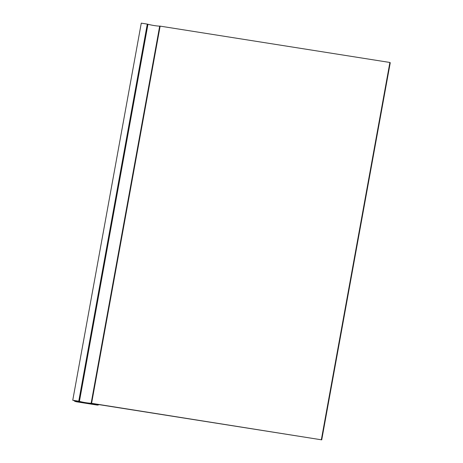 <?xml version="1.0" encoding="UTF-8"?>
<svg xmlns="http://www.w3.org/2000/svg" width="463" height="463" viewBox="0 0 463 463"><rect width="100%" height="100%" fill="white"/><g stroke="black" fill="none" stroke-linecap="round" stroke-linejoin="round"><path stroke-width="0.69" d="M98.798 404.598A1.285 1.25 128 0 1 97.652 404.998L96.721 404.268L92.75 403.638A10.284 1.129 10.3 0 1 78.311 401.357L74.346 400.726A1.285 1.25 128 0 1 73.779 400.483M91.599 403.238L160.134 26.131L159.689 26.131L91.159 403.238L321.721 439.85L390.251 62.742L389.898 62.47L321.368 439.578M389.898 62.47L160.134 26.131M91.159 403.238A8.357 0.914 -169.7 0 1 79.422 401.38L78.762 401.207L147.292 24.099L141.279 23.15L72.749 400.258L78.311 401.357A10.284 1.129 -169.7 0 0 92.75 403.638L321.721 439.85M79.422 401.38L147.957 24.273L147.292 24.099M147.957 24.273A8.357 0.914 -169.7 0 0 159.689 26.131M72.749 400.258L78.762 401.207M74.028 400.68L74.717 401.213A1.285 1.25 -52 0 0 75.278 401.462L74.346 400.726M76.812 401.849L75.278 401.462M96.703 404.992L76.754 401.838M97.652 404.998L96.645 404.986M74.717 401.213L96.674 404.998L98.069 405.073L98.885 404.61"/></g></svg>
